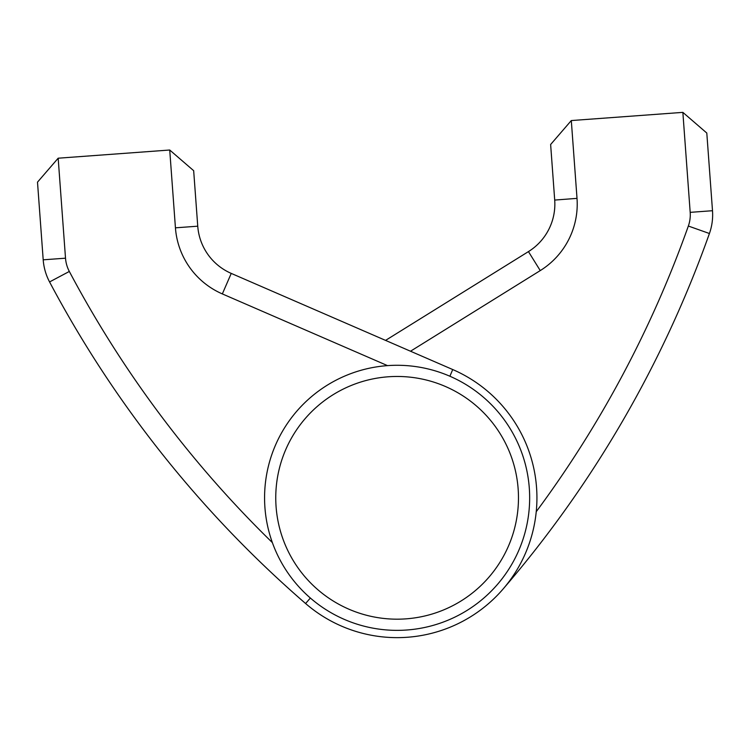 <?xml version="1.0" encoding="UTF-8"?>
<svg xmlns="http://www.w3.org/2000/svg" width="750" height="750" viewBox="0 0 750 750"><rect width="100%" height="100%" fill="white"/><g stroke="black" fill="none" stroke-linecap="round" stroke-linejoin="round"><path stroke-width="1.12" d="M385.566 340.387L528.45 251.597A55.922 55.922 0 0 0 554.7 199.997L550.631 144.497L554.7 199.997A55.922 55.922 0 0 1 528.45 251.597L385.566 340.387L528.45 251.597A55.922 55.922 0 0 0 554.709 200.072L577.013 198.366L571.303 120.553L550.631 144.497L554.7 199.997L550.631 144.497M554.7 199.997L554.709 200.053A55.922 55.922 0 0 1 528.45 251.597A55.922 55.922 0 0 0 554.709 200.072A55.922 55.922 0 0 1 528.45 251.597A55.922 55.922 0 0 0 554.709 200.072A55.922 55.922 0 0 1 528.45 251.597A55.922 55.922 0 0 0 554.709 200.072A55.922 55.922 0 0 1 528.45 251.597A55.922 55.922 0 0 0 554.709 200.072A55.922 55.922 0 0 1 528.45 251.597L540.253 270.591A78.291 78.291 0 0 0 577.013 198.366M503.081 589.031A1118.503 1118.503 0 0 0 709.425 233.513A55.922 55.922 0 0 0 712.5 210.712L706.8 133.041L682.856 112.369L571.303 120.553M169.725 150.019L58.172 158.203L37.5 182.147L43.2 259.819A55.922 55.922 0 0 0 49.566 281.934A1118.503 1118.503 0 0 0 305.597 603.525A139.809 139.809 0 0 0 515.456 572.278A139.809 139.809 0 0 0 452.784 369.572L231.244 273.403A55.922 55.922 0 0 1 197.747 226.191L193.669 170.691L169.725 150.019L175.434 227.831A78.291 78.291 0 0 0 222.338 293.916L387.525 365.625M197.747 226.191L175.434 227.831M310.359 598.022L305.597 603.525A1118.503 1118.503 0 0 1 49.566 281.934A55.922 55.922 0 0 1 43.2 259.819L37.5 182.147L43.2 259.819A55.922 55.922 0 0 0 49.566 281.934A1118.503 1118.503 0 0 0 305.597 603.525A1118.503 1118.503 0 0 1 49.566 281.934A55.922 55.922 0 0 1 43.2 259.819L37.5 182.147L43.2 259.819A55.922 55.922 0 0 0 49.566 281.934A1118.503 1118.503 0 0 0 305.597 603.525A1118.503 1118.503 0 0 1 49.566 281.934A55.922 55.922 0 0 1 43.2 259.819L65.512 258.188L58.172 158.203M397.116 365.278A132.544 132.544 0 0 0 264.572 497.822A132.544 132.544 0 0 0 397.116 630.366A132.544 132.544 0 0 0 529.659 497.822A132.544 132.544 0 0 0 397.116 365.278M712.5 210.712L690.188 212.353L682.856 112.369L690.188 212.353A33.553 33.553 0 0 1 688.35 226.031A1096.134 1096.134 0 0 1 536.231 511.716M410.512 351.225L540.253 270.591M709.425 233.513L688.35 226.031M272.372 542.606A1096.134 1096.134 0 0 1 69.328 271.453A33.553 33.553 0 0 1 65.512 258.188M452.719 369.544L449.897 376.238M231.244 273.403L222.338 293.916M49.566 281.934L69.328 271.453M397.116 376.462A121.359 121.359 0 0 0 275.756 497.822A121.359 121.359 0 0 0 397.116 619.181A121.359 121.359 0 0 0 518.475 497.822A121.359 121.359 0 0 0 397.116 376.462M682.856 112.369L690.188 212.353L682.856 112.369"/></g></svg>
